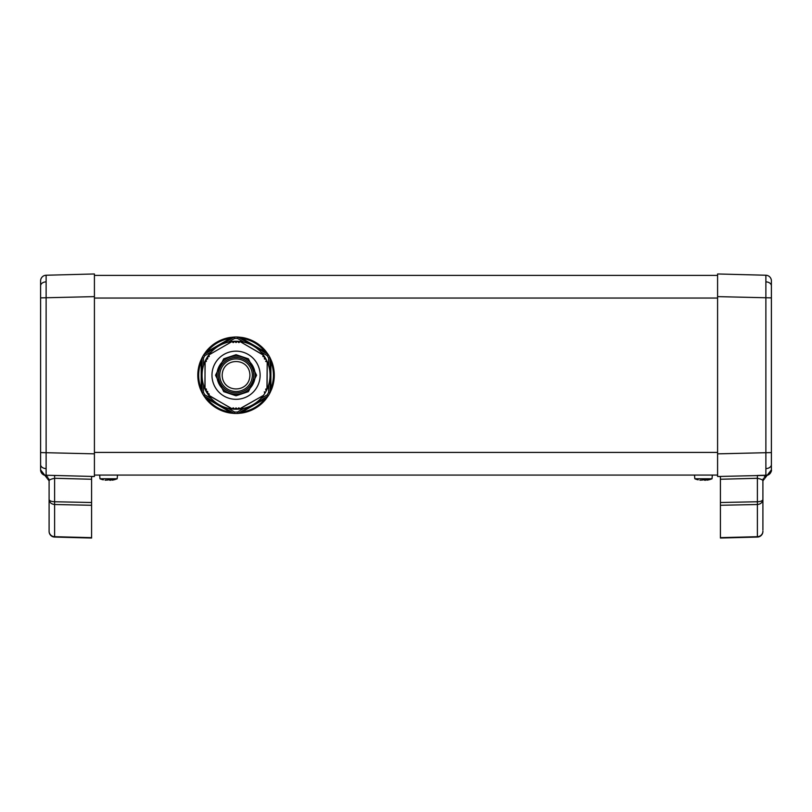 <?xml version="1.0" encoding="UTF-8"?>
<svg xmlns="http://www.w3.org/2000/svg" width="812" height="812" viewBox="0 0 812 812"><rect width="100%" height="100%" fill="white"/><g stroke="black" fill="none" stroke-linecap="round" stroke-linejoin="round"><path stroke-width="1.22" d="M40.6 280.901L40.6 293.802L40.6 280.901A5.664 5.664 0 0 1 46.122 275.238L94.415 273.969L94.415 296.624L94.415 275.39L717.585 275.39L717.585 296.624L717.585 273.969L765.878 275.238A5.664 5.664 0 0 1 771.4 280.901L771.4 280.901M46.122 275.238L46.122 475.233L94.415 476.502L46.122 475.233L54.617 475.456L54.637 477.172M40.61 469.64L40.6 290.117M40.6 469.569A5.664 5.664 0 0 0 46.122 475.233A5.664 5.664 0 0 1 40.6 469.569A5.664 5.664 0 0 0 46.122 475.233L44.853 475.345L40.6 469.854A5.664 5.664 0 0 0 44.853 475.345L49.096 480.826C49.085 479.922 50.923 479.07 54.617 478.288L54.617 537.067A5.664 5.664 0 0 1 49.096 531.403L49.096 480.826L44.853 475.345L46.304 475.944M40.61 280.83L40.6 460.353M771.39 280.83L771.39 469.64M757.363 477.151L757.373 478.288C761.077 479.07 762.915 479.922 762.904 480.826L762.904 499.512C762.559 502.466 760.722 504.13 757.383 504.506L720.417 505.277L720.417 502.516L720.417 538.031L757.383 537.067L757.383 475.456L765.878 475.233L765.878 275.238M757.383 475.456L765.878 475.233A5.664 5.664 0 0 0 771.4 469.569M757.383 478.288L720.417 479.253L720.417 502.516L757.383 501.755C760.722 501.583 762.559 500.842 762.904 499.512L762.904 530.053M771.4 290.117L771.4 297.882L717.585 296.624L717.585 475.081L94.415 475.081L94.415 296.624L40.6 297.882M762.904 480.826L767.147 475.345A5.664 5.664 0 0 0 771.4 469.854A5.664 5.664 0 0 1 767.147 475.345C770.507 473.081 771.928 471.244 771.4 469.854L762.904 480.826L767.147 475.345L717.585 476.502L717.585 453.847L771.4 452.578L771.4 460.353M717.585 476.502L720.417 476.522L717.585 476.502M720.417 479.253L720.417 476.522M757.383 537.067A5.664 5.664 0 0 0 762.904 531.403A5.664 5.664 0 0 1 757.383 537.067M763.107 479.303A5.664 5.664 0 0 1 763.412 478.481M764.224 477.192A5.664 5.664 0 0 1 764.863 476.542M765.868 475.842A5.664 5.664 0 0 1 766.426 475.588M40.6 452.578L94.415 453.847L94.415 476.502L91.583 476.573L94.415 476.502M91.583 538.031L54.617 537.067L91.583 538.031L91.583 502.516L91.583 505.277L54.617 504.506C51.278 504.13 49.441 502.466 49.096 499.512C49.441 500.842 51.278 501.583 54.617 501.755L91.583 502.516L91.583 479.253L54.617 478.288M49.096 530.053L49.096 531.403M91.583 476.573L91.583 479.253M48.872 479.253A5.664 5.664 0 0 0 48.578 478.461M47.827 477.253A5.664 5.664 0 0 0 47.238 476.634M46.071 475.822A5.664 5.664 0 0 0 45.563 475.578M706.998 480.156L708.663 479.851A22.614 22.614 0 0 0 712.022 478.765L694.818 478.765L694.493 475.081M712.022 478.765L712.337 475.081M702.634 480.014L699.893 480.166M708.663 479.831L704.126 479.831A21.995 21.995 0 0 1 703.415 479.851A21.995 21.995 0 0 1 702.715 479.831M112.157 480.156L113.822 479.851A22.614 22.614 0 0 0 117.182 478.765L99.977 478.765L99.663 475.081M117.182 478.765L117.507 475.081M107.803 480.014L105.063 480.166M113.822 479.831L109.285 479.831A21.995 21.995 0 0 1 108.585 479.851A21.995 21.995 0 0 1 107.874 479.831M109.64 480.166L110.635 480.278M704.471 480.166L705.476 480.278M268.62 384.939L268.62 392.409L267.209 394.855L268.214 395.911L237.875 413.43A38.235 38.235 0 0 1 234.221 413.43L230.253 413.034A38.235 38.235 0 0 1 206.207 399.149L203.883 395.911A38.235 38.235 0 0 1 202.056 392.754L200.412 389.11A38.235 38.235 0 0 1 200.412 361.35L202.056 357.716A38.235 38.235 0 0 1 203.883 354.56L206.207 351.312A38.235 38.235 0 0 1 230.253 337.437L234.221 337.041A38.235 38.235 0 0 1 237.875 337.041L241.844 337.437A38.235 38.235 0 0 1 265.879 351.312L268.214 354.56A38.235 38.235 0 0 1 270.041 357.716L271.675 361.35A38.235 38.235 0 0 1 271.675 389.11L270.041 392.754A38.235 38.235 0 0 1 268.214 395.911L265.879 399.149A38.235 38.235 0 0 1 241.844 413.034L237.875 413.43L237.459 412.029L234.627 412.029L234.221 413.43L203.883 395.911L230.801 411.451L230.375 412.191C220.854 410.598 213.018 406.071 206.877 398.621L207.304 397.88M255.171 375.235A19.123 19.123 0 0 1 236.048 394.348A19.123 19.123 0 0 1 216.926 375.235A19.123 19.123 0 0 1 236.048 356.113A19.123 19.123 0 0 1 255.171 375.235M252.329 375.235A16.291 16.291 0 0 1 236.048 391.516A16.291 16.291 0 0 1 219.758 375.235A16.291 16.291 0 0 1 236.048 358.945A16.291 16.291 0 0 1 252.329 375.235M253.75 375.235A17.702 17.702 0 0 0 236.048 357.534A17.702 17.702 0 0 0 218.347 375.235A17.702 17.702 0 0 0 236.048 392.937A17.702 17.702 0 0 0 253.75 375.235M236.048 351.16A24.076 24.076 0 0 0 211.973 375.235A24.076 24.076 0 0 0 236.048 399.311A24.076 24.076 0 0 0 260.124 375.235A24.076 24.076 0 0 0 236.048 351.16M236.241 342.461L237.256 341.476L236.048 342.542L234.841 341.476L235.845 342.461M234.435 341.487L233.45 342.532L234.435 341.487M233.45 342.532L232.506 341.832M208.887 355.463L209.252 356.356L208.917 354.915L232.009 341.588L233.105 342.593M209.252 356.356L207.628 356.955L209.07 356.62M207.415 357.31L207.77 358.681L207.415 357.31M207.77 358.681L206.207 359.401L207.567 359.016M206.015 359.757L206.431 361.137L206.015 359.757M206.431 361.137L205.142 361.624L206.238 361.492M206.349 389.039L204.888 388.562L205.142 361.624M205.142 388.846L206.441 389.252L206.015 390.714L206.431 389.334M206.207 391.069L207.567 391.445L206.207 391.069M207.567 391.445L207.415 393.16L207.77 391.77M207.405 393.191L209.029 393.83L207.415 393.16M208.806 395.19L209.222 394.226L208.917 395.556L232.303 408.883M233.156 407.857L232.009 408.883L208.785 395.251M233.014 407.959L234.435 408.984L233.45 407.928M234.841 408.994L235.845 408L234.841 408.994M235.845 408L237.256 408.994L236.241 408M239.002 342.583L240.078 341.588L263.169 354.915L262.865 356.245L263.21 355.463M270.041 375.235A33.992 33.992 0 0 0 236.048 341.243A33.992 33.992 0 0 0 202.056 375.235A33.992 33.992 0 0 0 236.048 409.228A33.992 33.992 0 0 0 270.041 375.235M264.682 357.31L264.326 358.681L264.682 357.31M241.844 413.034L241.286 411.451M265.879 399.149L265.219 398.621C259.079 406.071 251.243 410.598 241.712 412.191L265.219 398.621L264.793 397.88M268.62 392.409L270.041 392.754L270.041 357.716L268.62 358.062L267.209 355.605L268.214 354.56L264.793 352.581L265.879 351.312M271.675 389.11L270.041 388.806M271.675 361.35L270.883 361.665C274.273 370.708 274.273 379.752 270.883 388.806L270.883 361.665L270.041 361.665M203.477 365.522L203.477 358.062L204.888 355.605L203.883 354.56L234.221 337.041L234.627 338.442L237.459 338.442L237.875 337.041L268.214 354.56M241.844 337.437L241.712 338.279C251.243 339.873 259.079 344.389 265.219 351.85L241.712 338.279L241.286 339.01M230.253 337.437L230.801 339.01M206.207 351.312L206.877 351.85C213.018 344.389 220.854 339.873 230.375 338.279L206.877 351.85L207.304 352.581M203.477 358.062L202.056 357.716L202.056 392.754L203.477 392.409L204.888 394.855L203.883 395.911M200.412 361.35L202.056 361.665M200.412 389.11L201.203 388.806C197.823 379.752 197.823 370.708 201.203 361.665L201.203 388.806L202.056 388.806M206.207 399.149L206.877 398.621L230.375 412.191L230.253 413.034M237.662 408.984L238.647 407.928L237.662 408.984M238.647 407.928L239.713 408.801L238.992 407.878M239.804 408.883L263.169 395.556L239.713 408.801M264.682 393.16L264.326 391.79L264.682 393.16M266.082 390.714L265.666 389.334L266.082 390.714M265.666 389.334L266.955 388.846L265.849 388.978M265.798 361.472L267.209 361.898L266.955 388.846M267.087 388.796L267.209 361.898L265.666 361.137M265.889 359.401L264.519 359.016L265.889 359.401M264.468 356.955L263.068 356.63L264.468 356.955M263.311 355.128L240.078 341.588L238.647 342.532L237.662 341.487L238.647 342.532M205 361.675L205.04 388.816M209.323 354.682L208.806 355.27M232.384 408.801L232.871 408.142M222.163 375.235C222.711 356.844 249.629 357.118 249.923 375.235C249.528 393.475 222.661 393.515 222.163 375.235M46.051 281.865A5.664 4.009 180 0 0 40.651 285.367M46.051 468.595A5.664 4.009 180 0 1 40.651 465.103M771.349 285.367A5.664 4.009 180 0 0 765.949 281.865M771.349 465.103A5.664 4.009 180 0 1 765.949 468.595M720.417 537.656L757.383 536.691A5.664 5.511 0 0 0 762.904 531.17M717.585 298.045L94.415 298.045M717.585 452.416L94.415 452.416M49.096 531.17A5.664 5.511 180 0 0 54.617 536.691L91.583 537.656M263.403 350.794L264.986 352.692M264.986 397.778L263.403 399.666M236.048 395.769L248.37 391.658L256.582 375.235L248.37 358.802L236.048 354.702L223.726 358.802L215.515 375.235L223.726 391.658L236.048 395.769M208.684 399.666L207.111 397.778M207.111 352.692L208.684 350.794M267.209 394.855L260.743 398.59M243.925 408.294L237.459 412.029M268.62 358.062L268.62 365.522M237.459 338.442L243.925 342.167M260.743 351.88L267.209 355.605M204.888 355.605L211.353 351.88M228.172 342.167L234.627 338.442M203.477 392.409L203.477 384.939M234.627 412.029L228.172 408.294M211.353 398.59L204.888 394.855M767.147 475.345L765.696 475.944M763.087 479.405L762.904 480.775M48.913 479.405L49.096 480.552M44.853 475.345L40.6 469.854M694.818 478.765A22.614 22.614 0 0 0 698.178 479.851M99.977 478.765A22.614 22.614 0 0 0 103.337 479.851"/></g></svg>
